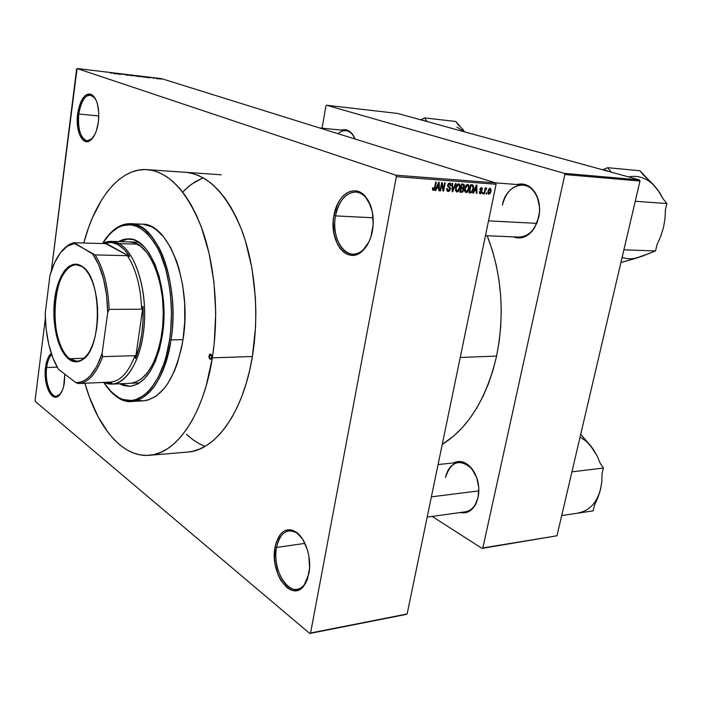 <?xml version="1.0" encoding="UTF-8"?>
<svg xmlns="http://www.w3.org/2000/svg" width="702" height="702" viewBox="0 0 702 702"><rect width="100%" height="100%" fill="white"/><g stroke="black" fill="none" stroke-linecap="round" stroke-linejoin="round"><path stroke-width="1.05" d="M78.773 114.022C76.474 129.949 83.362 145.209 90.725 139.847L92.331 138.505L87.276 140.83C80.493 138.329 77.659 129.396 78.773 114.022L98.815 115.944L78.773 114.022C80.765 101.799 84.644 95.446 90.418 94.972L95.112 98.236L93.708 96.604C86.688 92.673 81.713 98.482 78.773 114.022L77.615 113.794L78.773 114.022M98.377 122.043C96.973 131.344 94.191 137.539 90.014 140.628C82.362 146.183 75.228 130.335 77.615 113.794L77.685 127.343L79.668 134.898L82.897 139.926L84.845 141.242L86.916 141.655L89.031 141.163L91.12 139.768L94.867 134.486L96.376 130.8L98.377 122.043L98.754 112.601L97.446 103.984L96.218 100.421L92.866 95.472L90.874 94.27L88.785 93.989L86.662 94.621L84.6 96.139L80.958 101.536L77.615 113.794C80.651 97.657 85.819 91.62 93.103 95.691C97.815 101.018 99.57 109.802 98.377 122.043M335.521 215.9C330.273 240.847 348.71 264.391 363.224 249.772L368.901 241.971C364.584 250.035 359.24 254.098 352.86 254.159C340.786 254.299 331.914 234.231 335.521 215.9L373.166 217.769L335.521 215.9C338.917 200.579 345.682 192.629 355.817 192.041C362.188 192.69 367.137 197.253 370.656 205.721L365.751 197.394C355.344 184.889 338.618 195.744 335.521 215.9L333.906 215.575L335.521 215.9M372.437 230.879C370.744 239.505 367.479 246.13 362.662 250.772C347.578 265.953 328.466 241.479 333.906 215.575L333.196 221.727L333.994 233.933L337.609 244.577L340.338 248.798L343.559 252.071L347.148 254.256L350.982 255.265L354.922 255.045L358.81 253.589L362.486 250.93L365.821 247.174L368.664 242.453L370.902 236.951L373.21 224.491L372.358 211.802L368.48 200.904L365.593 196.692L362.232 193.533L358.52 191.532L354.624 190.76L350.693 191.242L346.867 192.927L343.296 195.753L340.11 199.596L337.425 204.308L333.906 215.575C337.109 194.656 354.457 183.345 365.277 196.332C372.2 205.072 374.587 216.585 372.437 230.879M276.562 547.446C271.209 572.06 292.357 601.474 304.378 584.652L307.502 578.974C305.072 584.994 301.649 588.443 297.236 589.303C284.872 592.137 272.595 566.611 276.562 547.446L304.949 543.366L276.562 547.446C278.536 537.609 282.634 532.055 288.864 530.782C293.287 530.291 297.499 532.528 301.5 537.495L296.937 533.055C286.934 527.825 280.142 532.625 276.562 547.446L275.061 547.104L276.562 547.446M308.906 573.622L303.922 585.766C291.435 603.229 269.507 572.648 275.061 547.104L274.464 558.423L275.14 564.294L278.325 575.386L280.73 580.194L286.723 587.451L290.093 589.601L293.55 590.636L296.964 590.505L300.193 589.189L303.115 586.732L305.607 583.222L307.564 578.799L309.582 567.909L308.827 555.8L307.432 549.894L302.895 539.566L296.692 532.493L293.269 530.536L289.812 529.72L286.451 530.08L283.31 531.572L280.51 534.143L276.307 542.067L275.061 547.104C278.764 531.704 285.811 526.719 296.2 532.142C305.651 538.294 311.96 558.529 308.906 573.622M46.657 367.532C44.261 383.573 52.343 401.5 59.354 395.042L60.583 393.796L56.458 396.261C50.088 397.016 44.726 381.01 46.657 367.532L57.178 367.164L46.657 367.532C47.473 361.504 49.14 357.178 51.65 354.563C49.14 357.178 47.473 361.504 46.657 367.532L45.551 367.295L46.657 367.532M64.426 382.09C63.47 388.785 61.574 393.383 58.722 395.875C51.448 402.571 43.076 383.941 45.551 367.295L45.226 375.886L46.358 384.301L48.771 391.286L52.132 395.796L55.941 397.121L59.626 395.007L62.618 389.733L63.689 386.144L64.803 374.113L64.426 382.09M534.547 227.887L538.741 217.111L534.547 227.887C528.404 236.802 521.261 239.786 513.109 236.828L517.795 237.987L521.647 237.741L525.447 236.46L529.045 234.187L532.3 231.002L537.258 222.394L539.513 211.96L539.487 206.572L537.153 196.542L534.933 192.295L532.125 188.794L528.852 186.17L525.236 184.521L521.428 183.898L516.891 184.503C525.429 182.529 532.107 186.355 536.907 195.963C539.68 202.553 540.303 209.661 538.759 217.304L538.741 217.111C535.222 229.958 528.615 236.609 518.945 237.074L485.451 235.679M476.175 503.316L478.176 496.99L476.175 503.316C472.288 510.872 466.944 513.943 460.143 512.539L466.172 512.574L469.41 511.231L472.332 508.941L474.824 505.8L478.123 497.446L478.782 487.469L476.676 477.457L474.684 472.946L469.208 465.777L465.961 463.39L462.539 461.942L459.073 461.468L453.422 462.934C459.582 459.968 465.549 461.644 471.314 467.944C477.781 476.351 480.054 486.179 478.123 497.446L478.176 496.99C476.017 505.659 471.753 510.608 465.391 511.819M496.595 356.089C504.94 313.829 501.807 273.719 487.188 235.749L492.471 250.781L496.209 265.066L498.947 279.922L500.631 295.156L501.237 310.582L500.763 326.009L499.201 341.233L496.595 356.089L460.231 357.467L496.595 356.089L492.971 370.375L488.381 383.933L482.906 396.612L476.614 408.257L469.594 418.769L461.951 428.027L453.764 435.968L442.242 444.384C468.427 427.966 486.547 398.534 496.595 356.089M185.591 172.315C208.117 174.579 226.843 193.892 241.769 230.247C255.203 265.856 259.389 314.347 252.387 356.519C243.34 412.574 215.409 450.579 187.627 452.07M495.533 182.862L395.805 175.184L77.062 68.524L76.579 69.261L51.316 270.981L77.062 68.524L161.521 78.624L495.533 182.862L161.521 78.624L77.062 68.524L395.805 175.184L495.533 182.862L496.095 184.257L396.349 176.667L310.574 633.002L407.134 613.96L496.095 184.257L407.134 613.96L309.731 633.476L406.256 614.417L309.731 633.476L35.337 401.465L309.731 633.476L310.574 633.002L396.349 176.667L395.805 175.184L396.349 176.667L496.095 184.257L495.533 182.862L522.727 184.951C533.994 185.337 542.374 201.851 538.741 217.111C540.233 209.758 539.636 202.904 536.96 196.56C529.255 177.422 506.002 183.898 502.395 205.133C505.852 192.006 512.627 185.275 522.727 184.951M156.941 78.694L156.476 78.642L156.941 78.694M154.677 78.176L152.983 77.904L154.677 78.176M153.756 78.317L153.29 78.255L153.756 78.317M150.974 77.782L149.105 77.501L150.974 77.782M145.604 77.255L148.947 77.817L145.604 77.255M139.645 76.72L135.863 75.807L139.645 76.72M131.844 75.79L128.062 74.877L131.844 75.79M111.776 73.298L109.626 72.578L111.767 73.306M113.426 73.42L116.839 73.991L113.426 73.42M115.707 73.412L120.428 74.421L115.707 73.412M123.262 74.368L120.612 73.947L123.262 74.368M126.913 74.64L128.141 75.342L123.526 74.236L128.141 75.342L126.913 74.64M133.055 75.377L136.697 76.29L133.055 75.377M140.663 76.281L144.454 77.211L140.663 76.281M159.538 78.878L156.546 78.396L159.538 78.878M161.302 79.212L160.837 79.159L161.302 79.212M486.881 192.892L486.644 194.042L486.109 194.006L486.346 192.857L486.881 192.892L486.346 192.857L486.109 194.006L486.644 194.042L486.135 193.875L486.644 194.042L486.881 192.892M485.117 190.856L484.494 193.892L483.959 193.857L485.152 187.996L485.696 188.039L485.503 188.978L486.223 188.004L486.802 188.329L485.117 190.856L486.802 188.329L486.354 187.978L485.503 188.978L485.696 188.039L485.152 187.996L483.959 193.857L484.494 193.892L483.985 193.726L484.494 193.892L485.117 190.856L484.599 190.698L485.117 190.856M483.187 192.638L482.958 193.787L482.414 193.752L482.651 192.602L483.187 192.638L482.651 192.602L482.414 193.752L482.958 193.787L482.441 193.62L482.958 193.787L483.187 192.638M481.932 191.9L480.791 193.62L479.738 193.541L479.291 192.646L479.299 191.725L479.87 191.664L480.291 192.839L481.239 192.383L481.335 191.47L479.843 189.558L481.212 187.627L482.265 188.145L482.371 189.391L481.186 188.461L480.449 189.408L481.844 190.575L481.932 191.9L480.466 189.128L481.309 188.461L482.371 189.391L481.458 187.627L479.896 189.207L481.361 192.015L480.449 192.875L479.87 191.664L479.299 191.725L480.238 193.708L479.738 193.541L481.932 191.9L481.388 191.725L481.932 191.9M474.491 190.751L473.525 193.138L472.955 193.094L476.263 185.1L476.833 185.144L476.921 193.375L476.351 193.331L476.377 190.883L474.491 190.751L476.377 190.883L476.351 193.331L476.921 193.375L476.833 185.144L476.263 185.1L472.955 193.094L473.525 193.138L473.008 192.962L473.525 193.138L474.491 190.751L473.99 190.584L474.491 190.751M466.04 192.725L464.715 191.339L464.803 188.136L466.146 185.161L467.988 184.407L468.945 185.398L469.19 187.294L467.672 191.839L466.04 192.725L467.865 191.593L468.997 188.706L468.137 184.459L464.733 188.496L464.715 191.339L466.04 192.725M456.932 192.094L455.58 190.698L455.668 187.487L457.02 184.486L458.88 183.722L459.854 184.731L460.1 186.635L458.582 191.207L456.932 192.094L458.775 190.953L459.915 188.057L459.038 183.784L455.598 187.846L455.58 190.698L456.932 192.094M433.327 190.461L432.537 189.812L432.59 187.785L433.187 187.715L433.345 189.435L434.222 189.04L435.705 182.081L436.275 182.125L434.608 189.584L433.327 190.461L435.17 187.776L436.275 182.125L435.705 182.081L434.284 188.908L433.388 189.452L433.187 187.715L432.59 187.785L432.537 189.812L433.327 190.461M436.802 188.083L435.819 190.532L435.222 190.488L438.592 182.292L439.198 182.345L439.391 190.777L438.794 190.733L438.785 188.224L436.802 188.083L438.785 188.224L438.794 190.733L439.391 190.777L439.198 182.345L438.592 182.292L435.222 190.488L435.819 190.532L435.275 190.347L435.819 190.532L436.802 188.083L436.284 187.908L436.802 188.083M441.918 184.222L440.61 190.856L440.04 190.821L441.672 182.529L442.278 182.573L443.366 189.391L444.682 182.748L445.243 182.792L443.611 191.067L443.006 191.023L441.918 184.222L443.006 191.023L443.611 191.067L445.243 182.792L444.682 182.748L443.366 189.391L442.278 182.573L441.672 182.529L440.04 190.821L440.61 190.856L440.066 190.681L440.61 190.856L441.918 184.222L441.374 184.047L441.918 184.222M450.359 189.224L449.543 190.909L448.49 191.479L447.402 191.242L446.762 190.049L446.814 188.575L447.402 188.505L448.104 190.479L449.719 189.487L449.71 188.268L447.586 185.977L448.13 183.915L449.377 183.029L450.631 183.485L450.912 185.609L450.333 185.67L450.21 184.363L449.324 183.985L448.174 185.89L450.201 187.557L450.359 189.224L449.894 187.197L448.227 186.083L448.209 185.231L449.534 183.985L450.333 185.67L450.912 185.609L449.71 183.011L447.648 185.161L449.798 189.198L448.376 190.532L447.402 188.505L446.814 188.575L448.13 191.488L447.402 191.242L448.13 191.488L450.359 189.224L449.824 189.04L450.359 189.224M456.063 183.599L452.667 191.69L452.114 191.655L452.088 183.301L452.667 183.345L452.544 190.707L455.475 183.555L456.063 183.599L455.475 183.555L452.544 190.707L452.667 183.345L452.088 183.301L452.114 191.655L452.667 191.69L452.114 191.514L452.667 191.69L456.063 183.599M463.776 190.031L462.688 192.067L459.889 192.19L461.539 184.003L464.268 184.758L464.312 186.548L463.425 187.978L463.776 190.031L463.425 187.978L464.373 186.302L463.776 184.249L461.539 184.003L459.889 192.19L461.609 192.313L459.977 191.769L461.609 192.313L463.776 190.031L463.25 189.856L463.776 190.031M473.473 188.97L471.893 192.497L468.962 192.822L470.612 184.679L473.069 185.074L473.692 187.188L473.473 188.97L472.981 185.012L470.612 184.679L468.962 192.822L470.577 192.927C472.183 192.602 473.148 191.286 473.473 188.97L472.955 188.803L473.473 188.97M491.005 191.33L490.005 193.734L488.364 194.103L487.916 191.69L489.013 188.812L490.47 188.355L491.146 190.321L491.005 191.33L490.128 188.259L488.013 191.172L488.452 194.164L491.005 191.33L490.487 191.163L491.005 191.33M45.349 318.611L35.1 400.421L45.349 318.611M187.609 435.389L193.647 440.224L199.93 444.076M185.144 189.619L191.506 184.257L203.08 177.738L194.998 181.888L188.891 186.302L183.064 191.681M432.142 516.418L482.028 548.376L556.967 535.793L639.978 181.037L564.838 174.544L482.844 547.929L556.967 535.793L482.028 548.376L432.142 516.418M326.518 105.239L564.329 173.35L639.469 179.905L397.56 113.443L326.518 105.239L564.329 173.35L564.838 174.544L482.844 547.929L482.028 548.376L556.967 535.793L639.978 181.037L564.838 174.544L564.329 173.35L639.469 179.905L639.978 181.037L639.469 179.905L397.56 113.443L326.518 105.239L325.912 105.905L322.069 128.168L325.912 105.905L326.518 105.239M355.168 139.057L351.807 133.362L349.456 131.274L346.867 130.019L341.426 130.133C345.937 128.764 349.833 130.423 353.132 135.091L355.168 139.057M337.82 133.643L341.698 131.151L345.761 130.572C349.736 131.09 352.86 133.915 355.133 139.049L353.132 135.091M445.472 477.465C447.604 468.532 452 463.513 458.66 462.381C466.365 462.144 472.367 467.155 476.658 477.413L471.612 468.567C459.67 458.327 450.956 461.293 445.472 477.465M478.782 492.822L478.176 496.99L478.782 492.822M35.337 401.465L35.1 400.421L35.337 401.465M51.246 353.352L48.587 356.774L47.271 359.775L45.551 367.295C46.472 360.574 48.368 355.923 51.246 353.352M187.548 452.079L192.339 451.368L199.438 449.157L206.432 445.542L213.259 440.531L219.831 434.143L226.062 426.412L231.888 417.4L237.232 407.186L242.014 395.867L246.174 383.555L249.649 370.393L252.387 356.519L255.519 327.316L255.853 312.346L255.37 297.367L251.957 268.155L245.472 241.084L241.198 228.755L236.302 217.409L230.853 207.178L224.938 198.139L218.62 190.391L211.986 183.977L205.107 178.94L198.069 175.307L190.944 173.069L185.53 172.306M434.626 187.592L435.17 187.776L434.626 187.592M438.785 190.575L439.391 190.777L438.785 190.575M436.468 187.452L438.785 188.224L436.468 187.452M437.188 187.127L438.197 184.74L437.662 184.565L438.197 184.74L438.768 183.187L438.294 183.029L438.768 183.187L438.776 187.241L436.679 186.951L438.776 187.241L438.768 183.187L437.188 187.127M442.708 189.171L443.366 189.391L442.708 189.171M442.98 190.856L443.611 191.067L442.98 190.856M450.359 185.425L450.912 185.609L450.359 185.425M448.367 183.599L449.534 183.985L448.367 183.599M447.674 185.056L448.209 185.231L447.674 185.056M447.586 185.872L448.227 186.083L447.586 185.872M447.622 186.241L449.052 186.723M447.665 186.469L449.894 187.197L447.665 186.469M452.106 189.242L452.588 189.4L452.106 189.242M459.389 187.882L459.915 188.057L459.389 187.882M458.108 190.733L458.775 190.953L458.108 190.733M456.151 187.899L458.432 184.644L457.239 184.257L458.722 184.714L459.503 186.118L459.362 187.987L457.116 191.137L455.624 187.724L456.151 187.899L456.44 190.777L458.134 190.707L459.45 187.513L459.029 184.924L457.379 185.082L456.151 187.899M463.829 186.127L464.373 186.302L463.495 185.196L463.785 186.399L463.048 187.487L461.407 187.452L461.898 185.003L461.372 184.837L462.864 185.074L461.416 184.608L463.478 185.188L461.898 185.003L461.407 187.452L460.881 187.276L463.048 187.487L463.829 186.109M461.942 187.487L463.425 187.978L461.942 187.487M460.644 191.277L461.214 188.408L460.688 188.233L462.311 188.487L460.74 187.969L462.846 188.601L463.223 189.996L462.407 191.295L460.644 191.277L462.706 191.093L462.969 188.671L461.214 188.408L460.644 191.277M468.48 188.54L468.997 188.706L468.48 188.54M467.199 191.374L467.865 191.593L467.199 191.374M465.277 188.557L467.541 185.31L466.365 184.933L467.83 185.381L468.594 186.785L468.453 188.645L466.225 191.769L464.75 188.382L465.277 188.557L465.558 191.409L467.234 191.339L468.541 188.171L468.129 185.591L466.505 185.749L465.277 188.557M465.786 191.628L464.698 191.269M472.402 184.828L472.981 185.012L472.402 184.828M469.708 191.909L470.972 185.679L470.445 185.504L471.937 185.749L470.489 185.284L472.692 185.969L472.929 188.926L472.314 190.891L470.691 191.979L469.182 191.734L471.604 191.795L473.069 188.11L472.744 186.021L470.972 185.679L469.708 191.909M476.36 193.182L476.921 193.375L476.36 193.182M474.166 190.163L476.377 190.883L474.166 190.163M474.868 189.812L475.859 187.487L475.342 187.329L475.859 187.487L476.421 185.969L475.965 185.828L476.421 185.969L476.386 189.926L474.376 189.654L476.386 189.926L476.421 185.969L474.868 189.812M479.282 192.488L480.133 192.769M481.826 189.215L482.371 189.391L481.826 189.215M480.352 188.154L481.423 188.478M479.957 188.97L480.466 189.128L479.957 188.97M479.861 189.408L480.537 189.628L479.861 189.408M479.843 189.61L481.089 190.005L479.843 189.61M484.994 188.812L485.503 188.978L484.994 188.812M486.065 188.092L486.802 188.329L486.065 188.092M485.565 188.847L486.196 189.04M484.854 189.479L485.459 189.672L484.854 189.479M488.548 191.207L489.935 189.092L489.022 188.794L490.11 189.128L490.452 191.348L489.066 193.471L488.039 191.049L488.548 191.207L488.627 193.208L489.812 193.006L490.566 190.637L490.18 189.171L489.294 189.417L488.548 191.207M113.268 73.333L114.61 73.561L113.268 73.333M129.028 74.956L132.23 75.693L129.028 74.956M133.187 75.623L134.749 75.772L133.187 75.623M136.811 75.886L139.312 76.676L136.82 75.886M143.849 77.053L140.119 76.378L143.849 77.053M145.437 77.176L146.727 77.395L145.437 77.176M157.441 78.633L159.433 78.966L157.441 78.633M208.985 355.747L210.302 353.878L211.785 357.485L211.083 359.064L209.468 358.678L208.933 356.8L209.679 354.168L211.302 354.545L211.785 357.485L210.468 359.345L208.985 355.747L211.732 355.66L208.985 355.747M128.992 238.882L119.305 241.628L123.824 239.636L128.992 238.882M118.41 241.602L128.545 238.864C150.746 237.574 169.954 289.18 162.39 335.065L159.556 348.885L155.44 361.144L150.246 371.332L144.2 379.071L137.566 384.091L130.642 386.275L123.684 385.6L119.445 383.766L129.616 386.354C145.604 384.134 156.52 367.041 162.39 335.065L163.943 312.688L163.118 297.63L159.187 276.465L154.949 264.189L149.64 253.975L146.665 249.772L143.515 246.218L136.829 241.163L133.371 239.698L126.386 238.934L122.929 239.61L118.41 241.602M171.042 339.908L169.594 339.601C163.022 386.284 137.092 411.319 116.62 396.349C111.908 393.181 107.599 388.539 103.712 382.414L111.346 392.032L119.05 397.797L123.096 399.517L131.388 400.473L135.547 399.675L143.717 395.507L147.631 392.146L151.378 387.969L158.196 377.272L163.856 363.803L166.163 356.195L169.594 339.601L170.674 330.809L171.49 312.697L170.489 294.586L169.322 285.784L165.725 269.182L160.591 254.493L157.529 248.06L154.186 242.322L146.815 233.134L138.794 227.229L134.652 225.561L130.475 224.754L122.192 225.684L118.164 227.387L110.512 233.134L102.492 243.506C106.344 237.171 110.653 232.353 115.4 229.063C130.844 219.586 145.051 226.228 158.003 248.973C169.559 271.498 174.35 308.002 169.594 339.601L171.042 339.908C163.908 378.264 150.79 398.789 131.686 401.483C123.324 401.755 115.611 397.613 108.564 389.04L117.392 397.244C138.11 412.407 164.373 387.135 171.042 339.908L182.994 339.645L171.042 339.908C175.86 307.95 171.007 271.007 159.301 248.236C146.174 225.245 131.792 218.55 116.163 228.15L107.45 236.477C114.382 227.808 122.025 223.552 130.388 223.701C157.011 222.244 180.291 284.477 171.042 339.908M137.443 400.359L143.296 400.851C162.574 398.157 175.807 377.755 182.994 339.645L181.449 348.183L177.123 363.969L174.403 371.051L167.989 383.248L164.373 388.241L156.555 395.814L148.219 400.008L143.963 400.798M252.387 356.519L212.346 357.836C203.519 415.163 176.263 453.904 149.219 455.308C122.174 457.713 97.192 427.018 84.924 383.239L89.347 396.92L97.999 416.593L108.389 432.932L114.154 439.636L120.244 445.252L126.614 449.701L133.213 452.922L139.988 454.843L146.876 455.422L153.808 454.606L160.723 452.378L167.541 448.71L174.184 443.62L180.589 437.109L186.671 429.238L192.357 420.042L197.56 409.617L202.229 398.052L206.283 385.477L212.346 357.836L252.387 356.519M129.317 241.927L129.282 241.927C150.614 240.681 169.024 290.137 161.776 334.082C156.16 364.759 145.674 381.16 130.309 383.274L130.344 383.274M83.792 243.015C95.384 198.859 119.989 167.611 147.139 169.63C169.077 171.867 187.346 191.549 201.93 228.694C215.066 265.075 219.182 314.707 212.346 357.836L214.268 343.094L215.725 312.653L213.961 282.204L209.082 253.246L201.377 227.167L196.595 215.584L191.277 205.124L185.495 195.902L179.335 187.996L172.859 181.467L166.155 176.342L159.293 172.648L152.352 170.393L145.402 169.559L138.522 170.112L131.757 172.016L125.184 175.219L118.857 179.659L112.82 185.267L107.125 191.962L101.799 199.666L92.436 217.752L88.452 227.957L83.792 243.015M143.05 224.236L151.544 226.728L155.704 229.264L163.601 236.872L170.683 247.639L176.606 261.205L179.045 268.866L182.722 285.556L184.661 303.448L184.749 321.753L182.994 339.645C192.33 284.573 168.866 222.745 142.015 224.175L130.388 223.701M186.381 434.257L192.796 439.619L199.5 443.848L205.037 446.384M130.072 386.328L120.34 383.731L128.045 386.249M129.238 241.927L133.994 242.752L140.567 246.262L146.736 252.439L152.237 261.1L156.827 271.928L160.302 284.494L162.478 298.271L163.268 312.68L162.627 327.079L160.591 340.847L157.248 353.396L152.764 364.206L147.359 372.841L141.251 378.992L134.723 382.485L130.274 383.283M463.531 130.019L461.021 127.492L463.531 130.019M458.327 124.991L461.021 127.492L455.765 121.472L424.561 117.901L455.765 121.472L458.327 124.991M465.11 132.002L456.949 127.185M427.132 121.569L424.561 117.901L420.849 119.84L427.106 121.472L420.989 119.796L424.561 117.901L427.132 121.569M488.513 220.876L536.749 223.359L488.513 220.876M478.878 490.873L431.379 496.858L478.878 490.873M81.765 266.462C70.428 259.547 58.389 275.368 55.449 299.35C52.36 323.236 58.749 350.631 69.682 358.713L69.042 359.31C57.976 351.114 51.509 323.368 54.642 299.175C57.608 274.894 69.788 258.845 81.265 265.847L85.354 269.314L89.084 274.526L92.287 281.3L94.849 289.382L96.639 298.447L97.578 308.117L97.631 317.988L96.788 327.658L95.095 336.714L92.629 344.779L89.487 351.535L85.819 356.73L81.774 360.17L77.51 361.758L73.219 361.451L69.042 359.31L65.137 355.44L61.653 350L58.705 343.234L56.388 335.372L53.949 317.594L54.642 299.175L56.151 290.531L58.38 282.687L61.258 275.93L64.681 270.507L68.542 266.646L72.701 264.522L76.992 264.242L82.02 266.33C102.027 277.422 102.545 348.183 82.696 359.564C78.106 362.697 73.552 362.609 69.042 359.31L69.682 358.713C46.841 343.971 52.211 262.53 76.22 264.759L81.765 266.462M84.064 358.266L69.682 358.713L84.064 358.266M109.731 382.151L111.934 383.064L105.537 382.336L111.934 383.064L109.731 382.151C119.928 381.66 128.352 372.832 135.003 355.668L102.641 356.651L102.106 353.457L107.704 312.653L109.135 309.371L141.672 309.196L143.024 306.318C143.813 326.009 141.313 343.383 135.53 358.45L135.003 355.668L102.641 356.651C96.297 373.797 88.241 382.757 78.484 383.529L78.019 383.538C87.961 383.064 96.165 374.105 102.641 356.651L102.106 353.457L107.704 312.653L106.572 295.235L103.527 279.001L98.789 264.979L92.708 254.045L74.087 242.734L105.73 243.655L105.361 242.971L129.642 256.449L127.352 255.668C135.925 268.752 140.698 286.591 141.672 309.196L143.024 306.318L135.53 358.45L139.215 346.99L141.76 334.126L143.05 320.384L143.024 306.318L135.53 358.45L135.003 355.668C128.484 372.534 120.217 381.353 110.205 382.134L78.484 383.529M117.997 244.603C122.201 246.92 126.088 250.868 129.642 256.449L124.061 249.298L117.997 244.603L111.679 242.488L105.361 242.971C109.573 241.795 113.785 242.339 117.997 244.603L119.05 243.629L117.997 244.603M104.133 382.397C120.779 390.768 139.61 367.558 143.752 330.142C148.104 292.822 136.109 252.404 119.05 243.629C134.644 251.79 146.349 286.276 144.472 321.297C142.734 356.344 127.983 383.713 112.171 384.091L104.133 382.397M137.32 244.164L119.05 243.629L137.32 244.164M102.395 243.559L111.127 241.374L119.05 243.629C113.426 240.654 107.871 240.628 102.395 243.559M58.336 369.129L75.649 382.493L78.019 383.538L75.649 382.493L79.44 382.3L83.213 381.089L86.899 378.843L90.444 375.588L96.885 366.216L102.106 353.457C95.358 373.21 86.539 382.888 75.649 382.493L58.336 369.129C50 354.835 45.621 336.24 45.218 313.32L46.183 329.317L48.78 344.48L52.896 357.994L58.336 369.129M105.73 243.655L129.642 256.449L127.352 255.668L95.147 254.923L74.544 243.524L70.797 244.436L67.155 246.332L60.372 252.913L54.545 262.794L49.965 275.359L45.218 313.32L49.965 275.359C54.151 260.881 60.039 251.105 67.629 246.025L74.544 243.524L74.087 242.734L105.73 243.655M141.672 309.196C140.698 286.591 135.925 268.752 127.352 255.668L95.147 254.923C103.519 268.225 108.178 286.372 109.135 309.371L141.672 309.196M61.82 251.132C65.602 246.499 69.691 243.699 74.087 242.734L68.463 245.059L61.82 251.132M87.496 354.65C84.205 358.88 80.677 361.065 76.913 361.223L69.682 358.713C74.14 361.96 78.642 362.039 83.169 358.95L87.496 354.65M109.135 309.371C108.178 286.372 103.519 268.225 95.147 254.923L92.708 254.045C102.097 267.831 107.099 287.364 107.704 312.653L109.135 309.371M658.423 191.128L652.851 184.038L643.357 174.965L639.864 170.726L607.66 167.699L611.144 172.025L606.668 170.893L611.196 172.139L607.66 167.699L602.579 169.77L607.019 170.542L602.764 169.726L607.66 167.699L639.864 170.726L655.571 187.153L660.038 193.261L663.276 199.14L666.9 203.536L665.391 209.819L665.022 218.559L663.513 227.474L660.749 236.337L657.002 244.77L655.519 250.956L638.917 257.344L620.919 262.504L635.249 258.503L643.085 255.589M623.885 249.824L655.519 250.956L623.885 249.824M635.249 201.272L666.9 203.536L635.249 201.272M634.652 258.397L642.312 256.151L655.519 250.956L657.002 244.77L660.749 236.337L663.513 227.474L665.022 218.559L665.391 209.819L666.9 203.536L663.276 199.14L657.967 190.242L652.307 183.722M655.571 187.153C647.92 178.413 638.881 174.991 628.483 176.886M622.112 257.415C627.606 259.213 633.204 259.187 638.917 257.344M561.697 515.566L593.111 510.854L561.697 515.566M595.928 453.755L590.873 446.016L580.712 434.336L593.348 449.438L597.341 456.326L600.122 463.171L603.395 468.041L571.928 471.832L603.395 468.041L602.035 473.71L601.86 481.282L600.543 489.224L597.99 497.341L594.454 505.264L593.111 510.854L594.454 505.264L599.411 493.304L601.202 485.986M596.446 454.756L590.4 445.551M578.299 512.89C589.32 510.863 596.735 502.974 600.543 489.224L601.86 481.282L602.035 473.71L603.395 468.041L600.122 463.171L597.341 456.326L593.348 449.438C589.575 443.91 585.135 439.838 580.027 437.232M90.725 139.847L90.014 140.628M363.224 249.772L362.662 250.772M304.378 584.652L303.922 585.766M59.354 395.042L58.722 395.875M471.612 468.567L471.314 467.944M536.96 196.56L536.907 195.963M448.016 190.444L446.753 190.023M449.701 184.003L448.394 183.582M458.573 184.661L457.256 184.24M456.791 191.058L455.572 190.654M463.346 185.144L461.433 184.529M462.653 188.54L460.749 187.917M467.681 185.337L466.382 184.916M465.909 191.69L464.698 191.295M472.332 185.802L470.507 185.214M480.221 192.813L479.282 192.515M490.022 189.101L489.031 188.785M296.937 533.055L296.2 532.142M365.751 197.394L365.277 196.332M93.708 96.604L93.103 95.691M117.392 397.244L116.62 396.349M143.296 400.851L131.686 401.483M187.706 452.062L149.219 455.308M221.262 174.798L147.139 169.63M116.163 228.15L115.4 229.063M345.761 130.572L319.392 127.896M469.331 511.275L427.185 517.102M462.6 461.96L438.066 464.557M139.637 382.862L112.171 384.091M138.619 242.216L111.127 241.374M83.169 358.95L82.696 359.564M82.503 266.944L82.02 266.33M68.463 245.059L67.629 246.025"/></g></svg>
